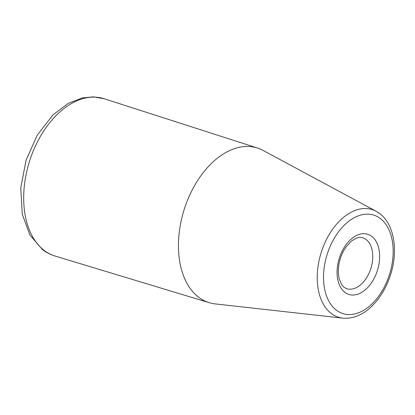 <?xml version="1.0" encoding="UTF-8"?>
<svg xmlns="http://www.w3.org/2000/svg" width="415" height="415" viewBox="0 0 415 415"><rect width="100%" height="100%" fill="white"/><g stroke="black" fill="none" stroke-linecap="round" stroke-linejoin="round"><path stroke-width="0.62" d="M215.157 303.905A81.003 51.419 -72.7 0 1 209.259 302.696A81.003 51.419 -72.7 0 1 184.032 209.969A81.003 51.419 -72.7 0 1 257.513 148.041A81.003 51.419 -72.7 0 1 263.053 150.401L376.14 211.271A56.399 35.799 107.3 0 0 324.546 243.595A56.399 35.799 107.3 0 0 331.295 313.501A56.399 35.799 107.3 0 0 342.795 318.139L215.157 303.905M366.129 239.543A26.679 16.932 -72.7 0 1 369.941 271.114A26.679 16.932 -72.7 0 1 346.826 288.71C344.606 287.891 342.894 286.506 341.701 284.56L339.377 279.3C338.375 275.752 338.101 271.695 338.552 267.13C339.429 259.603 341.929 252.88 346.048 246.961L351.246 241.271C356.252 237.696 360.075 236.534 362.72 237.774A26.679 16.932 -72.7 0 1 366.129 239.543M371.767 236.348A31.53 20.013 -72.7 0 1 365.952 289.214A31.53 20.013 -72.7 0 1 337.328 267.509A31.53 20.013 -72.7 0 1 371.767 236.348M380.311 218.523A51.6 32.754 -72.7 0 1 370.792 305.035A51.6 32.754 -72.7 0 1 323.949 269.517A51.6 32.754 -72.7 0 1 380.311 218.523M44.239 250.484A82.393 52.3 107.3 0 0 55.039 256.029C50.5 254.649 46.304 252.502 42.46 249.581L29.844 234.947L22.275 214.223L20.75 187.881L26.052 160.32L37.158 135.29L52.944 114.919L68.319 103.325L82.398 97.904L93.432 96.861L104.118 98.723A82.393 52.3 107.3 0 0 32.536 152.767A82.393 52.3 107.3 0 0 44.239 250.484M257.513 148.041L104.118 98.723M209.259 302.696L55.039 256.029M342.795 318.139C353.124 319.005 362.928 314.918 372.208 305.871C380.477 297.571 386.624 287.118 390.645 274.507C398.374 250.536 394.157 224.152 379.663 213.538L376.14 211.271"/></g></svg>
